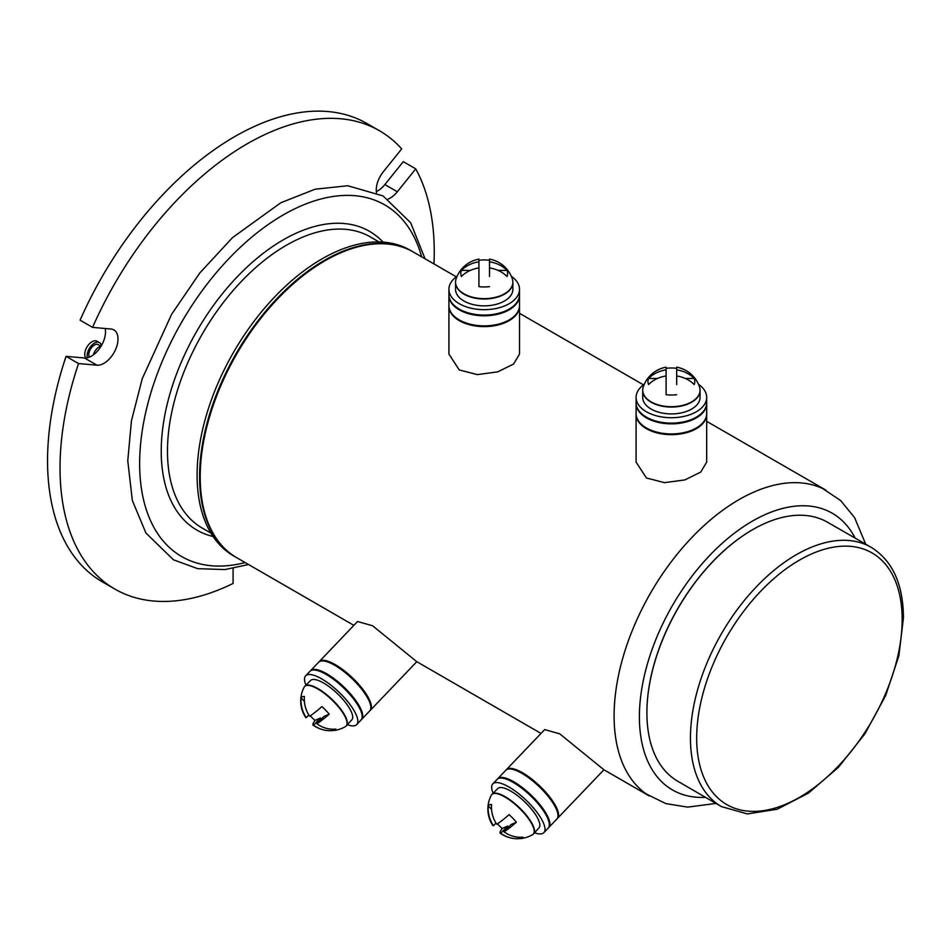 <?xml version="1.0" encoding="UTF-8"?>
<svg xmlns="http://www.w3.org/2000/svg" width="951" height="951" viewBox="0 0 951 951"><rect width="100%" height="100%" fill="white"/><g stroke="black" fill="none" stroke-linecap="round" stroke-linejoin="round"><path stroke-width="1.43" d="M101.46 345.558A10.259 5.92 120 0 0 99.522 342.657L97.109 341.266A10.259 5.92 120 0 0 89.204 344.012A10.259 5.92 120 0 0 84.734 354.343A10.259 5.92 120 0 0 85.733 358.016M99.522 342.657A10.259 5.92 120 0 0 91.617 345.403A10.259 5.92 120 0 0 87.135 355.733A10.259 5.92 120 0 0 87.385 357.778M100.651 346.021L98.345 344.69A7.905 4.565 120 0 0 92.247 346.806A7.905 4.565 120 0 0 88.8 354.771A7.905 4.565 120 0 0 89.311 357.172M101.317 345.795A9.76 5.635 120 0 0 93.222 354.985M557.952 814.627A34.854 11.067 -136.3 0 0 557.94 814.353A34.854 11.067 -136.3 0 0 522.349 773.341A34.854 11.067 -136.3 0 0 510.449 768.979A34.854 11.067 -136.3 0 0 510.176 768.967M557.131 818.704A35.294 11.198 -136.3 0 0 557.441 818.419A35.294 11.198 -136.3 0 0 550.154 797.556A35.294 11.198 -136.3 0 0 522.527 772.771A35.294 11.198 -136.3 0 0 506.407 769.656A35.294 11.198 -136.3 0 0 506.134 769.977M548.465 827.774A35.294 11.198 -136.3 0 0 548.775 827.489L556.87 819.025A35.294 11.198 -136.3 0 0 557.987 814.9A35.294 11.198 -136.3 0 0 521.944 773.377A35.294 11.198 -136.3 0 0 509.891 768.955A35.294 11.198 -136.3 0 0 505.825 770.262L497.742 778.738A35.294 11.198 -136.3 0 0 497.468 779.047M548.775 827.489A35.294 11.198 -136.3 0 0 541.476 806.626A35.294 11.198 -136.3 0 0 513.861 781.841A35.294 11.198 -136.3 0 0 497.742 778.738M549.286 823.697A34.854 11.067 -136.3 0 0 549.274 823.423A34.854 11.067 -136.3 0 0 513.683 782.411A34.854 11.067 -136.3 0 0 501.771 778.049A34.854 11.067 -136.3 0 0 501.498 778.049M534.521 832.767A35.294 11.198 -136.3 0 0 543.865 832.636L548.192 828.095A35.294 11.198 -136.3 0 0 549.309 823.982A35.294 11.198 -136.3 0 0 513.278 782.447A35.294 11.198 -136.3 0 0 501.225 778.037A35.294 11.198 -136.3 0 0 497.159 779.333L492.82 783.874A35.294 11.198 -136.3 0 0 493.117 793.205M543.865 832.636A35.294 11.198 -136.3 0 0 536.566 811.774A35.294 11.198 -136.3 0 0 508.94 786.988A35.294 11.198 -136.3 0 0 492.82 783.874M533.475 833.896A28.661 9.094 -136.3 0 0 533.618 833.754L538.979 827.881A28.482 9.046 -136.3 0 0 533 811.025A28.482 9.046 -136.3 0 0 510.758 791.089A28.482 9.046 -136.3 0 0 497.789 788.534L492.166 794.156A28.661 9.094 -136.3 0 0 492.036 794.299M533.618 833.754A28.661 9.094 -136.3 0 0 527.591 816.79A28.661 9.094 -136.3 0 0 505.219 796.724A28.661 9.094 -136.3 0 0 492.166 794.156M506.407 769.656L544.673 729.595L559.735 733.827L603.849 769.728L649.355 796.011M370.795 706.557A34.854 11.067 -136.3 0 0 370.771 706.284A34.854 11.067 -136.3 0 0 335.192 665.272A34.854 11.067 -136.3 0 0 323.281 660.921A34.854 11.067 -136.3 0 0 323.007 660.909M369.975 710.647A35.294 11.198 -136.3 0 0 370.284 710.361A35.294 11.198 -136.3 0 0 362.985 689.499A35.294 11.198 -136.3 0 0 335.358 664.713A35.294 11.198 -136.3 0 0 319.239 661.599A35.294 11.198 -136.3 0 0 318.965 661.92M361.297 719.717A35.294 11.198 -136.3 0 0 361.606 719.432L369.701 710.956A35.294 11.198 -136.3 0 0 370.819 706.843A35.294 11.198 -136.3 0 0 334.788 665.32A35.294 11.198 -136.3 0 0 322.722 660.897A35.294 11.198 -136.3 0 0 318.656 662.205L310.573 670.669A35.294 11.198 -136.3 0 0 310.299 670.99M361.606 719.432A35.294 11.198 -136.3 0 0 354.319 698.569A35.294 11.198 -136.3 0 0 326.692 673.783A35.294 11.198 -136.3 0 0 310.573 670.669M362.117 715.639A34.854 11.067 -136.3 0 0 362.105 715.366A34.854 11.067 -136.3 0 0 326.514 674.354A34.854 11.067 -136.3 0 0 314.615 669.991A34.854 11.067 -136.3 0 0 314.341 669.991M347.353 724.71A35.294 11.198 -136.3 0 0 356.696 724.579L361.035 720.038A35.294 11.198 -136.3 0 0 362.153 715.925A35.294 11.198 -136.3 0 0 326.11 674.39A35.294 11.198 -136.3 0 0 314.056 669.98A35.294 11.198 -136.3 0 0 309.99 671.275L305.663 675.816A35.294 11.198 -136.3 0 0 305.949 685.148M356.696 724.579A35.294 11.198 -136.3 0 0 349.397 703.716A35.294 11.198 -136.3 0 0 321.783 678.931A35.294 11.198 -136.3 0 0 305.663 675.816M346.319 725.839A28.661 9.094 -136.3 0 0 346.449 725.696L351.822 719.824A28.482 9.046 -136.3 0 0 345.831 702.955A28.482 9.046 -136.3 0 0 323.59 683.032A28.482 9.046 -136.3 0 0 310.62 680.476L304.998 686.099A28.661 9.094 -136.3 0 0 304.867 686.242M346.449 725.696A28.661 9.094 -136.3 0 0 340.434 708.733A28.661 9.094 -136.3 0 0 318.05 688.667A28.661 9.094 -136.3 0 0 304.998 686.099M319.239 661.599L357.528 621.514L372.59 625.746L416.704 661.646L541.012 733.435M636.088 403.117A35.294 20.375 -0 0 0 636.088 403.474L636.088 413.566A35.294 20.375 -0 0 0 646.43 427.974L646.739 428.152A34.854 20.126 -0 0 0 696.025 428.152A34.854 20.126 -0 0 0 696.18 428.057M636.088 413.923A35.294 20.375 -0 0 0 636.088 414.279A35.294 20.375 -0 0 0 646.43 428.687A35.294 20.375 -0 0 0 684.886 433.109A35.294 20.375 -0 0 0 706.676 414.279A35.294 20.375 -0 0 0 706.664 413.923M646.739 428.152L646.43 427.974A35.294 20.375 -0 0 0 696.334 427.974A35.294 20.375 -0 0 0 706.676 413.566L706.676 403.474A35.294 20.375 -0 0 0 706.664 403.117M636.088 403.474A35.294 20.375 -0 0 0 646.43 417.881A35.294 20.375 -0 0 0 684.886 422.303A35.294 20.375 -0 0 0 706.676 403.474M644.279 384.311A35.294 20.375 -0 0 0 636.088 397.352L636.088 402.76A35.294 20.375 -0 0 0 646.43 417.168L646.739 417.346A34.854 20.126 -0 0 0 696.025 417.346A34.854 20.126 -0 0 0 696.18 417.251M646.739 417.346L646.43 417.168A35.294 20.375 -0 0 0 696.334 417.168A35.294 20.375 -0 0 0 706.676 402.76L706.676 397.352A35.294 20.375 -0 0 0 698.486 384.311M636.088 397.352A35.294 20.375 -0 0 0 646.43 411.759A35.294 20.375 -0 0 0 684.886 416.181A35.294 20.375 -0 0 0 706.676 397.352M642.71 390.326A28.673 16.559 -0 0 0 642.71 390.516L642.71 397.352A28.673 16.559 -0 0 0 651.102 409.061A28.673 16.559 -0 0 0 682.354 412.651A28.673 16.559 -0 0 0 700.055 397.352L700.055 390.516A28.673 16.559 -0 0 0 700.055 390.326M642.71 390.516A28.673 16.559 -0 0 0 651.102 402.214A28.673 16.559 -0 0 0 682.354 405.804A28.673 16.559 -0 0 0 700.055 390.516M636.088 414.279L636.088 462.115L646.43 477.984L664.499 482.644L684.851 479.922L700.732 472.088L706.676 462.103L706.676 414.279M448.931 295.06A35.294 20.375 -0 0 0 448.92 295.416L448.92 305.509A35.294 20.375 -0 0 0 459.262 319.916L459.571 320.095A34.854 20.126 -0 0 0 508.856 320.095A34.854 20.126 -0 0 0 509.011 320M448.931 305.865A35.294 20.375 -0 0 0 448.92 306.222A35.294 20.375 -0 0 0 459.262 320.63A35.294 20.375 -0 0 0 497.718 325.052A35.294 20.375 -0 0 0 519.508 306.222A35.294 20.375 -0 0 0 519.508 305.865M459.571 320.095L459.262 319.916A35.294 20.375 -0 0 0 509.165 319.916A35.294 20.375 -0 0 0 519.508 305.509L519.508 295.416A35.294 20.375 -0 0 0 519.508 295.06M448.92 295.416A35.294 20.375 -0 0 0 459.262 309.824A35.294 20.375 -0 0 0 497.718 314.246A35.294 20.375 -0 0 0 519.508 295.416M457.11 276.254A35.294 20.375 -0 0 0 448.92 289.294L448.92 294.703A35.294 20.375 -0 0 0 459.262 309.111L459.571 309.289A34.854 20.126 -0 0 0 508.856 309.289A34.854 20.126 -0 0 0 509.011 309.194M459.571 309.289L459.262 309.111A35.294 20.375 -0 0 0 509.165 309.111A35.294 20.375 -0 0 0 519.508 294.703L519.508 289.294A35.294 20.375 -0 0 0 511.317 276.254M448.92 289.294A35.294 20.375 -0 0 0 459.262 303.702A35.294 20.375 -0 0 0 497.718 308.124A35.294 20.375 -0 0 0 519.508 289.294M455.541 282.269A28.673 16.559 -0 0 0 455.541 282.447L455.541 289.294A28.673 16.559 -0 0 0 463.933 301.003A28.673 16.559 -0 0 0 495.186 304.593A28.673 16.559 -0 0 0 512.886 289.294L512.886 282.447A28.673 16.559 -0 0 0 512.886 282.269M455.541 282.447A28.673 16.559 -0 0 0 463.933 294.156A28.673 16.559 -0 0 0 495.186 297.746A28.673 16.559 -0 0 0 512.886 282.447M448.92 306.222L448.92 354.081L459.262 369.939L477.331 374.611L497.682 371.877L513.564 364.055L519.508 354.069L519.508 306.222M245.144 562.564A203.05 117.235 -60 0 1 139.642 463.624A203.05 117.235 -60 0 1 264.009 227.527A203.05 117.235 -60 0 1 421.662 256.829M236.454 557.548A176.517 101.912 -60 0 1 236.133 557.369L233.637 555.931A176.517 101.912 -60 0 1 197.095 475.12A176.517 101.912 -60 0 1 274.138 297.497A176.517 101.912 -60 0 1 410.154 250.196L412.651 251.635A176.517 101.912 -60 0 1 412.96 251.813M236.133 557.369A176.517 101.912 -60 0 1 199.579 476.57A176.517 101.912 -60 0 1 276.634 298.935A176.517 101.912 -60 0 1 412.651 251.635M353.867 625.354L236.763 557.726A176.517 101.912 -60 0 1 200.209 476.926L200.209 476.201A175.638 101.4 -60 0 1 324.398 261.097A175.638 101.4 -60 0 1 324.707 260.919M200.209 476.926A176.517 101.912 -60 0 1 325.028 260.74A176.517 101.912 -60 0 1 413.269 251.991L456.302 276.824M705.499 797.342A159.768 92.247 -60 0 1 639.393 716.816A159.768 92.247 -60 0 1 728.395 537.957A159.768 92.247 -60 0 1 855.163 538.123M715.984 803.429L687.68 807.126L665.807 803.595L646.311 793.99A176.577 101.947 -60 0 1 614.096 715.937A176.577 101.947 -60 0 1 688.262 541.345A176.577 101.947 -60 0 1 822.663 488.541L840.636 500.547L854.592 517.594L865.672 544.162M646.906 712.418A149.141 86.113 -60 0 1 646.906 712.24A149.141 86.113 -60 0 1 752.17 529.933A149.141 86.113 -60 0 1 752.324 529.838M721.345 806.543L677.79 781.258A149.58 86.363 -60 0 1 646.906 712.834A149.58 86.363 -60 0 1 646.906 712.608A149.58 86.363 -60 0 1 752.479 529.755A149.58 86.363 -60 0 1 827.37 522.17L871.057 547.253A149.699 86.434 -60 0 1 871.152 547.3C892.395 560.531 903.165 583.973 903.45 617.639L898.897 655.679L885.678 695.526L864.923 733.815L838.413 767.326L808.35 793.193L777.193 809.218L747.391 813.937L721.452 806.603A149.699 86.434 -60 0 1 721.345 806.543A149.699 86.434 -60 0 1 690.45 738.071A149.699 86.434 -60 0 1 755.724 587.48A149.699 86.434 -60 0 1 871.057 547.253M233.102 568.377L233.102 583.45A264.616 152.778 -60 0 1 114.833 589.061A264.616 152.778 -60 0 1 60.032 467.928A264.616 152.778 -60 0 1 78.529 363.555L96.943 365.196A19.852 11.46 120 0 0 115.095 350.55A19.852 11.46 120 0 0 113.882 329.914A19.852 11.46 120 0 0 110.982 329.022L92.568 327.37A264.616 152.778 -60 0 1 379.449 130.739A264.616 152.778 -60 0 1 401.702 148.891L383.301 171.798A19.852 11.46 120 0 0 376.489 192.577M114.833 589.061L102.351 581.857A264.616 152.778 -60 0 1 47.55 460.724A264.616 152.778 -60 0 1 66.059 356.352L78.529 363.555M388.079 199.068A19.852 11.46 120 0 0 397.34 191.769L415.742 168.862A264.616 152.778 -60 0 1 433.965 263.938M92.568 327.37L80.098 320.166A264.616 152.778 -60 0 1 366.967 123.535L379.449 130.739M415.742 168.862L403.272 161.658L384.858 184.565A19.852 11.46 -60 0 1 376.358 191.555M105.192 328.499A19.852 11.46 -60 0 1 99.772 348.197A19.852 11.46 -60 0 1 84.461 357.992L66.059 356.352M676.672 394.689A23.43 13.528 0 0 1 666.092 394.689L666.092 375.978A29.196 23.834 0 0 0 648.558 384.561A23.43 13.528 0 0 1 648.558 378.45A29.196 23.834 0 0 1 666.092 369.868L666.092 367.169A29.671 29.671 0 0 0 643.209 387.045A28.673 16.559 -0 0 0 651.102 401.857A28.673 16.559 -0 0 0 684.803 404.781A28.673 16.559 -0 0 0 699.544 387.045A29.671 29.671 0 0 0 676.672 367.169L676.672 369.868A29.196 23.834 0 0 1 694.206 378.45A23.43 13.528 0 0 1 694.206 384.561A29.196 23.834 0 0 0 676.672 375.978L676.672 384.561M676.672 368.334A23.43 13.528 0 0 0 666.092 368.334M666.092 369.868L666.092 375.978M676.672 369.868L676.672 378.45M685.255 378.45L694.206 378.45M648.558 378.45L657.51 378.45M489.503 286.62A23.43 13.528 0 0 1 478.924 286.62L478.924 267.92A29.196 23.834 0 0 0 461.39 276.503A23.43 13.528 0 0 1 461.39 270.393A29.196 23.834 0 0 1 478.924 261.81L478.924 259.112A29.671 29.671 0 0 0 456.052 278.988A28.673 16.559 -0 0 0 463.933 293.8A28.673 16.559 -0 0 0 497.635 296.724A28.673 16.559 -0 0 0 512.375 278.988A29.671 29.671 0 0 0 489.503 259.112L489.503 261.81A29.196 23.834 0 0 1 507.038 270.393A23.43 13.528 0 0 1 507.038 276.503A29.196 23.834 0 0 0 489.503 267.92L489.503 276.503M489.503 260.265A23.43 13.528 0 0 0 478.924 260.265M478.924 261.81L478.924 267.92M489.503 261.81L489.503 270.393M498.086 270.393L507.038 270.393M461.39 270.393L470.341 270.393M310.264 715.782A23.43 7.442 -136.3 0 0 314.995 720.43A29.196 3.614 -43.9 0 0 313.057 725.114A29.671 29.671 0 0 0 326.359 730.427A29.196 27.448 -113.8 0 0 332.517 730.546A23.43 7.442 -136.3 0 0 333.48 730.534A29.671 29.671 0 0 0 345.486 726.564A28.673 9.106 -136.3 0 0 340.898 710.017A28.673 9.106 -136.3 0 0 317.765 688.964A28.673 9.106 -136.3 0 0 304.189 687.097A29.671 29.671 0 0 0 305.663 717.434A29.196 3.614 -43.9 0 0 306.281 717.66A29.196 27.448 -113.8 0 1 301.098 697.915A23.43 7.442 -136.3 0 1 304.403 696.465A29.196 27.448 -113.8 0 0 309.586 716.198A29.196 3.614 -43.9 0 0 321.925 706.581A23.43 7.442 -136.3 0 1 329.212 714.153A29.196 3.614 -43.9 0 1 316.873 723.77L323.756 716.567L329.212 714.153M313.057 725.114A29.196 3.614 -43.9 0 0 313.568 725.221L320.451 718.017L321.414 719.015M326.359 730.427A29.196 27.448 -113.8 0 1 313.568 725.221M332.517 730.546L331.15 729.132M333.48 730.534A23.43 7.442 -136.3 0 0 335.822 729.096A29.196 27.448 -113.8 0 1 316.873 723.77M306.281 717.66L308.813 715.009M304.379 701.327L301.098 697.915M314.995 720.43L320.451 718.017M497.421 823.839A23.43 7.442 -136.3 0 0 502.152 828.487A29.196 3.614 -43.9 0 0 500.226 833.171A29.671 29.671 0 0 0 513.528 838.485A29.196 27.448 -113.8 0 0 519.686 838.604A23.43 7.442 -136.3 0 0 520.649 838.592A29.671 29.671 0 0 0 532.655 834.621A28.673 9.106 -136.3 0 0 528.055 818.074A28.673 9.106 -136.3 0 0 504.922 797.021A28.673 9.106 -136.3 0 0 491.346 795.167A29.671 29.671 0 0 0 492.82 825.492A29.196 3.614 -43.9 0 0 493.45 825.718A29.196 27.448 -113.8 0 1 488.267 805.972A23.43 7.442 -136.3 0 1 491.56 804.522A29.196 27.448 -113.8 0 0 496.743 824.255A29.196 3.614 -43.9 0 0 509.094 814.65A23.43 7.442 -136.3 0 1 516.381 822.211A29.196 3.614 -43.9 0 1 504.03 831.828L510.925 824.624L516.381 822.211M500.226 833.171A29.196 3.614 -43.9 0 0 500.737 833.29L507.62 826.074L508.583 827.073M513.528 838.485A29.196 27.448 -113.8 0 1 500.737 833.29M519.686 838.604L518.319 837.189M520.649 838.592A23.43 7.442 -136.3 0 0 522.991 837.153A29.196 27.448 -113.8 0 1 504.03 831.828M493.45 825.718L495.982 823.067M491.548 809.384L488.267 805.972M502.152 828.487L507.62 826.074M210.932 533.107L202.29 528.114A168.113 97.061 -60 0 1 167.471 451.166A168.113 97.061 -60 0 1 240.853 281.983A168.113 97.061 -60 0 1 370.391 236.942L379.045 241.934M213.083 536.471A172.523 99.605 -60 0 1 161.23 451.166A172.523 99.605 -60 0 1 246.44 267.659A172.523 99.605 -60 0 1 383.027 242.113M696.679 738.071A145.289 83.89 -60 0 1 799.422 560.127A145.289 83.89 -60 0 1 902.154 619.446A145.289 83.89 -60 0 1 799.422 797.39A145.289 83.89 -60 0 1 696.679 738.071M397.34 191.769L384.858 184.565M96.943 365.196L84.461 357.992M425.049 258.791L410.689 222.807L383.063 195.93L347.745 185.742L315.102 189.213L280.866 202.729L232.531 237.595L199.841 272.937L171.62 314.282L142.222 378.76L131.44 420.782L127.767 460.748L132.32 500.416L145.907 533L173.451 559.794L197.665 568.662L224.935 569.566L248.544 564.525M324.398 261.097L325.028 260.74M519.508 313.307L643.494 384.87M706.676 421.329L825.932 490.169M370.284 710.361L416.776 661.694M557.441 818.419L603.921 769.775"/></g></svg>
